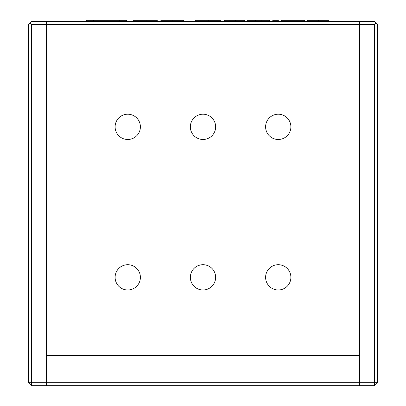 <?xml version="1.0" encoding="UTF-8"?>
<svg xmlns="http://www.w3.org/2000/svg" width="406" height="406" viewBox="0 0 406 406"><rect width="100%" height="100%" fill="white"/><g stroke="black" fill="none" stroke-linecap="round" stroke-linejoin="round"><path stroke-width="0.61" d="M31.435 24.512L46.487 24.512L46.487 382.691L31.435 382.691L31.435 24.512L29.932 23.01L28.425 24.512L28.425 382.691L31.435 385.7L31.435 382.691L28.425 382.691M29.932 23.01L31.435 21.503L46.487 21.503L46.487 385.7L31.435 385.7M374.565 385.7L359.513 385.7L359.513 382.691L359.513 385.7L46.487 385.7L46.487 382.691L359.513 382.691L359.513 21.503L46.487 21.503L46.487 24.512L374.565 24.512L374.565 382.691L359.513 382.691L359.513 21.503L374.565 21.503L377.575 24.512L377.575 382.691L374.565 382.691L374.565 385.7L377.575 382.691M46.487 355.6L359.513 355.6L46.487 355.6M140.395 126.85A12.642 12.642 0 0 0 127.753 114.208A12.642 12.642 0 0 0 115.111 126.85A12.642 12.642 0 0 0 127.753 139.491A12.642 12.642 0 0 0 140.395 126.85M215.642 126.85A12.642 12.642 0 0 0 203 114.208A12.642 12.642 0 0 0 190.358 126.85A12.642 12.642 0 0 0 203 139.491A12.642 12.642 0 0 0 215.642 126.85M290.889 126.85A12.642 12.642 0 0 0 278.247 114.208A12.642 12.642 0 0 0 265.605 126.85A12.642 12.642 0 0 0 278.247 139.491A12.642 12.642 0 0 0 290.889 126.85M140.395 277.344A12.642 12.642 0 0 0 127.753 264.702A12.642 12.642 0 0 0 115.111 277.344A12.642 12.642 0 0 0 127.753 289.985A12.642 12.642 0 0 0 140.395 277.344M215.642 277.344A12.642 12.642 0 0 0 203 264.702A12.642 12.642 0 0 0 190.358 277.344A12.642 12.642 0 0 0 203 289.985A12.642 12.642 0 0 0 215.642 277.344M290.889 277.344A12.642 12.642 0 0 0 278.247 264.702A12.642 12.642 0 0 0 265.605 277.344A12.642 12.642 0 0 0 278.247 289.985A12.642 12.642 0 0 0 290.889 277.344M376.068 23.01L374.565 24.512M146.079 21.503L146.079 20.3L133.153 20.3L133.153 21.503M146.079 20.3L157.249 20.3L157.249 21.503M172.174 21.503L172.174 20.3L160.877 20.3L160.877 21.503M172.174 20.3L183.695 20.3M195.682 21.503L195.682 20.3L220.834 20.3L220.834 21.503M208.258 20.3L208.258 21.503M224.361 21.503L224.361 20.3L244.463 20.3L244.468 21.503M235.292 20.3L235.292 21.503M229.887 20.3L229.887 21.503M247.163 21.503L247.163 20.3L269.498 20.3L269.498 21.503M255.511 20.3L255.511 21.503M261.149 20.3L261.149 21.503M272.786 21.503L272.786 20.3L278.313 20.3L278.313 21.503M281.602 21.503L281.602 20.3L304.876 20.3L304.876 21.503M293.944 20.3L293.944 21.503M304.287 20.3L304.287 21.503M318.512 21.503L318.512 20.3L307.697 20.3L307.697 21.503M318.512 20.3L328.855 20.3L328.855 21.503L328.855 20.3M86.265 21.503L86.265 20.3L126.667 20.3L126.667 21.503M93.634 20.3L93.634 21.503M119.303 20.3L119.303 21.503M183.72 20.3L183.72 21.503"/></g></svg>
